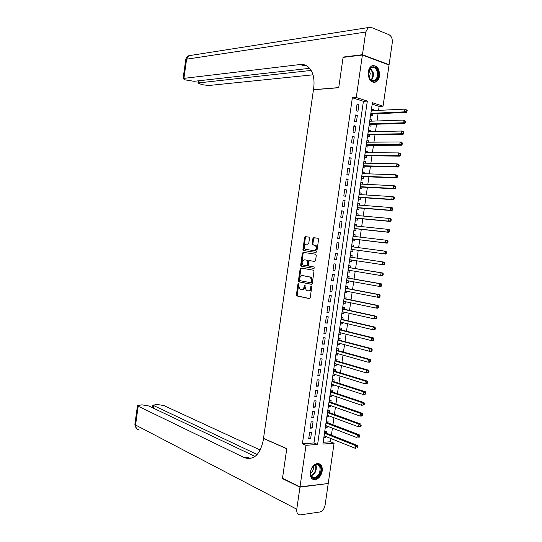 <?xml version="1.0" encoding="UTF-8"?>
<svg xmlns="http://www.w3.org/2000/svg" width="542" height="542" viewBox="0 0 542 542"><rect width="100%" height="100%" fill="white"/><g stroke="black" fill="none" stroke-linecap="round" stroke-linejoin="round"><path stroke-width="0.81" d="M298.52 283.507L297.944 284.116L296.413 294.794L296.941 295.946L309.346 298.608L310.193 297.727L311.758 286.84L311.372 286.027L310.573 288.053C310.153 290.011 309.245 290.952 307.863 290.871L306.325 290.471L305.065 286.955L304.997 284.801L304.299 285.37L304.103 286.765C303.683 288.71 302.795 289.638 301.433 289.563L299.929 289.171L298.696 285.688L298.52 283.507M298.838 283.818L297.172 294.862L297.558 295.959L309.651 298.574M311.697 286.318L311.338 288.127L310.573 288.053M305.207 285.058L304.861 286.84L304.103 286.765M379.508 75.955C379.021 78.888 377.835 80.907 375.945 82.005C370.836 83.014 368.275 79.654 368.255 71.93C368.743 69.037 369.908 67.025 371.758 65.914C376.927 64.871 379.515 68.217 379.508 75.955M322.199 471.012C321.108 476.032 318.696 478.945 314.97 479.751C311.514 479.562 309.963 477.062 310.322 472.231C311.406 467.245 313.784 464.331 317.463 463.491C320.979 463.64 322.558 466.147 322.199 471.012M309.489 238.209L308.94 237.105L305.458 236.664L304.624 237.586L302.917 249.476L303.276 250.519L315.993 252.43L316.846 251.508L318.594 239.381L318.032 238.263L313.723 237.714L312.87 238.649L312.131 243.798L312.49 244.842L315.336 245.391C316.907 247.89 316.467 249.652 314.028 250.682L305.281 249.3C303.737 246.854 304.157 245.113 306.548 244.069L307.91 244.252L308.75 243.338L309.489 238.209M300.004 486.838L282.497 478.295L286.765 448.641L263.514 438.383L313.452 89.769L338.723 87.716L343.086 57.384L362.402 55.027L389.041 65.013L383.058 106.171L372.395 102.723L322.91 444.067L334.082 443.248L328.228 483.511L300.004 486.838L306.006 445.307L317.598 444.454L367.327 101.083L356.263 97.506L362.402 55.027M302.395 443.769L313.974 442.943L363.418 101.32L352.354 97.77L302.395 443.769L306.006 445.307M352.354 97.77L356.263 97.506M300.952 268.019L300.126 268.907L298.425 280.776L298.805 281.854L311.399 284.32L312.253 283.432L313.994 271.325L313.615 270.241L300.952 268.019M300.668 265.133L302.375 253.256L303.202 252.348L315.735 254.232L316.298 255.363L315.546 260.546L314.692 261.461L309.563 260.641L308.723 261.542L308.235 264.95L308.608 266.02L314.238 267.03L313.906 268.419L301.04 266.197L300.668 265.133L301.427 265.228L303.134 253.358L302.375 253.256M373.167 110.636L373.336 109.45L371.46 109.538M373.336 109.45L371.555 108.888L370.64 115.189L372.422 115.737L372.693 113.901M371.636 121.157L371.819 119.924L369.949 119.992M371.819 119.924L370.037 119.389L369.122 125.683L370.904 126.211L371.168 124.375M370.111 131.679L370.301 130.398L368.431 130.439M370.301 130.398L368.513 129.877L367.598 136.171L369.387 136.679L369.651 134.843M368.587 142.187L368.777 140.859L366.92 140.879M368.777 140.859L366.995 140.364L366.08 146.658L367.869 147.139L368.133 145.31M367.063 152.695L367.266 151.32L365.403 151.313M367.266 151.32L365.471 150.845L364.563 157.133L366.351 157.593L366.616 155.764M365.538 163.189L365.748 161.773L363.892 161.74M365.748 161.773L363.953 161.32L363.045 167.607L364.841 168.04L365.105 166.211M364.021 173.684L364.231 172.22L362.381 172.16M364.231 172.22L362.435 171.787L361.528 178.067L363.323 178.487L363.587 176.658M362.496 184.172L362.72 182.661L360.87 182.573M362.72 182.661L360.918 182.254L360.01 188.528L361.812 188.921L362.076 187.092M360.979 194.653L361.202 193.094L359.366 192.979M361.202 193.094L359.4 192.708L358.492 198.975L360.294 199.348L360.559 197.525M359.461 205.127L359.692 203.521L357.856 203.385M359.692 203.521L357.889 203.155L356.982 209.422L358.784 209.774L359.048 207.952M357.944 215.594L358.181 213.941L356.345 213.778M358.181 213.941L356.372 213.602L355.464 219.862L357.273 220.194L357.537 218.372M356.426 226.055L356.67 224.354L354.841 224.171M356.67 224.354L354.861 224.036L353.953 230.296L355.762 230.601L356.026 228.778M354.908 236.508L355.159 234.767L353.337 234.55M355.159 234.767L353.35 234.469L352.442 240.723L354.258 241.007L354.522 239.185M353.391 246.956L353.655 245.167L351.833 244.93M353.655 245.167L351.839 244.889L350.931 251.142L352.747 251.407L353.011 249.584M351.501 260.011L351.236 261.8L349.427 261.522M351.88 257.382L352.144 255.567L350.328 255.309L349.421 261.556L351.236 261.8M349.983 270.444L349.732 272.186L347.923 271.881M350.376 267.775L350.64 265.953L348.818 265.722L347.91 271.962L349.732 272.186M348.472 280.871L348.228 282.565L346.426 282.24M348.865 278.154L349.129 276.339L347.307 276.129L346.406 282.368L348.228 282.565M346.961 291.291L346.724 292.937L344.922 292.585M347.361 288.534L347.625 286.718L345.803 286.528L344.895 292.761L346.724 292.937M345.45 301.711L345.22 303.31L343.425 302.931M345.857 298.899L346.121 297.091L344.292 296.921L343.391 303.154L345.22 303.31M343.94 312.117L343.716 313.669L341.927 313.269M344.353 309.265L344.617 307.45L342.788 307.307L341.887 313.533L343.716 313.669M342.436 322.524L342.212 324.021L340.423 323.594M342.856 319.624L343.113 317.808L341.284 317.687L340.383 323.913L342.212 324.021M340.925 332.917L340.715 334.373L338.933 333.919M341.352 329.976L341.616 328.167L339.78 328.059L338.879 334.285L340.715 334.373M339.421 343.31L339.211 344.719L337.436 344.238M339.848 340.322L340.112 338.513L338.276 338.432L337.375 344.644L339.211 344.719M337.91 353.696L337.713 355.051L335.938 354.549M338.35 350.66L338.615 348.852L336.772 348.791L335.871 355.003L337.713 355.051M336.406 364.068L336.216 365.383L334.441 364.854M336.853 360.992L337.117 359.183L335.274 359.15L334.373 365.355L336.216 365.383M334.902 374.441L334.719 375.708L332.951 375.159M335.356 371.317L335.62 369.515L333.77 369.495L332.869 375.701L334.719 375.708M333.398 384.806L333.222 386.026L331.46 385.45M333.858 381.643L334.123 379.834L332.273 379.84L331.372 386.039L333.222 386.026M331.894 395.165L331.724 396.337L329.97 395.735M332.361 391.954L332.625 390.152L330.776 390.179L329.875 396.378L331.724 396.337M330.396 405.518L330.234 406.642L328.479 406.019M330.864 402.266L331.128 400.463L329.279 400.511L328.377 406.703L330.234 406.642M328.892 415.87L328.737 416.947L326.989 416.29M329.373 412.57L329.631 410.768L327.781 410.836L326.88 417.022L328.737 416.947M327.395 426.208L327.246 427.238L325.498 426.561M327.876 422.862L328.14 421.059L326.284 421.154L325.383 427.34L327.246 427.238M309.618 432.367L308.71 438.654L310.634 438.525L311.542 432.252L309.618 432.367M311.135 421.879L310.227 428.173L312.151 428.065L313.059 421.784L311.135 421.879M312.653 411.385L311.745 417.686L313.662 417.597L314.57 411.317L312.653 411.385M314.17 400.89L313.262 407.191L315.18 407.13L316.088 400.843L314.17 400.89M315.688 390.382L314.78 396.69L316.691 396.649L317.605 390.355L315.688 390.382M317.205 379.874L316.298 386.182L318.208 386.161L319.123 379.867L317.205 379.874M318.73 369.353L317.815 375.667L319.726 375.667L320.64 369.373L318.73 369.353M320.247 358.831L319.34 365.145L321.243 365.173L322.158 358.872L320.247 358.831M321.772 348.296L320.857 354.617L322.761 354.664L323.676 348.357L321.772 348.296M323.296 337.761L322.382 344.082L324.285 344.156L325.193 337.842L323.296 337.761M324.821 327.219L323.906 333.547L325.803 333.635L326.718 327.321L324.821 327.219M326.345 316.663L325.43 322.998L327.327 323.113L328.242 316.799L326.345 316.663M327.869 306.108L326.955 312.443L328.852 312.585L329.766 306.264L327.869 306.108M329.4 295.546L328.479 301.887L330.376 302.043L331.291 295.722L329.4 295.546M330.925 284.977L330.01 291.318L331.9 291.501L332.815 285.173L330.925 284.977M332.456 274.401L331.535 280.749L333.425 280.952L334.339 274.618L332.456 274.401M333.987 263.818L333.066 270.167L334.949 270.397L335.864 264.062L333.987 263.818M335.512 253.229L334.597 259.584L336.474 259.835L337.395 253.493L335.512 253.229M337.049 242.633L336.128 248.995L338.005 249.266L338.919 242.918L337.049 242.633M338.581 232.03L337.659 238.392L339.536 238.69L340.451 232.342L338.581 232.03M340.112 221.427L339.19 227.789L341.067 228.107L341.982 221.753L340.112 221.427M341.65 210.811L340.728 217.179L342.598 217.518L343.513 211.163L341.65 210.811M343.181 200.188L342.259 206.563L344.129 206.922L345.044 200.567L343.181 200.188M344.719 189.558L343.797 195.94L345.661 196.326L346.582 189.957L344.719 189.558M346.257 178.928L345.335 185.31L347.192 185.716L348.113 179.348L346.257 178.928M347.795 168.284L346.873 174.673L348.73 175.1L349.651 168.731L347.795 168.284M349.333 157.641L348.411 164.03L350.267 164.483L351.189 158.108L349.333 157.641M350.87 146.984L349.949 153.379L351.799 153.853L352.727 147.471L350.87 146.984M352.415 136.327L351.487 142.722L353.337 143.224L354.265 136.835L352.415 136.327M353.953 125.656L353.032 132.058L354.881 132.58L355.803 126.191L353.953 125.656M355.498 114.985L354.57 121.388L356.419 121.936L357.341 115.541L355.498 114.985M357.957 111.279L358.885 104.884L357.043 104.308L356.114 110.71L357.957 111.279M323.168 442.292L330.444 441.771L330.911 438.553M331.406 435.138L332.422 428.146M332.91 424.779L333.933 417.733M334.414 414.413L335.444 407.313M335.918 404.034L336.955 396.893M337.429 393.655L338.472 386.46M338.933 383.269L339.99 376.019M340.444 372.876L341.501 365.579M341.955 362.483L343.018 355.132M343.465 352.076L344.536 344.671M344.976 341.663L346.06 334.211M346.487 331.25L347.578 323.743M348.005 320.823L349.102 313.262M349.515 310.397L350.62 302.782M351.033 299.956L352.144 292.294M352.551 289.516L353.669 281.799M354.062 279.069L355.193 271.298M355.579 268.615L356.717 260.797M357.103 258.148L358.242 250.302M358.628 247.653L359.759 239.828M360.152 237.132L361.284 229.347M361.683 226.603L362.808 218.866M363.215 216.068L364.326 208.372M364.739 205.526L365.85 197.877M366.27 194.984L367.381 187.369M367.808 184.429L368.906 176.861M369.339 173.867L370.43 166.347M370.87 163.305L371.961 155.825M372.408 152.729L373.485 145.29M373.946 142.153L375.017 134.755M375.477 131.564L376.548 124.213M377.015 120.974L378.079 113.664M378.56 110.378L379.136 106.374L372.191 104.145M326.386 433.153L326.65 431.351L324.787 431.466L323.892 437.651L325.756 437.523L325.898 436.54M379.136 106.374L383.058 106.171M330.444 441.771L334.082 443.248M313.974 442.943L317.598 444.454M363.418 101.32L367.327 101.083M325.756 437.523L324.008 436.825M310.634 438.525L308.838 437.787M312.151 428.065L310.342 427.353M313.662 417.597L311.853 416.913M315.18 407.13L313.364 406.466M316.691 396.649L314.875 396.012M318.208 386.161L316.386 385.552M319.726 375.667L317.903 375.084M321.243 365.173L319.414 364.617M322.761 354.664L320.932 354.136M324.285 344.156L322.443 343.655M325.803 333.635L323.96 333.161M327.327 323.113L325.478 322.666M328.852 312.585L326.995 312.158M330.376 302.043L328.513 301.65M331.9 291.501L330.037 291.135M333.425 280.952L331.555 280.614M334.949 270.397L333.079 270.085M336.474 259.835L334.604 259.543M338.919 242.918L337.043 242.674M340.451 232.342L338.567 232.125M341.982 221.753L340.091 221.563M343.513 211.163L341.616 211.001M345.044 200.567L343.147 200.432M346.582 189.957L344.678 189.849M348.113 179.348L346.209 179.267M349.651 168.731L347.734 168.677M351.189 158.108L349.272 158.081M352.727 147.471L350.803 147.471M354.265 136.835L352.334 136.862M355.803 126.191L353.872 126.245M357.341 115.541L355.403 115.622M358.885 104.884L356.941 104.992M301.758 289.597L302.199 289.638C303.554 289.713 304.441 288.778 304.861 286.84M308.195 290.905L308.628 290.946C310.01 291.027 310.912 290.085 311.338 288.127M301.515 268.114L300.885 268.995L299.184 280.858L299.563 281.935L311.664 284.299M299.536 279.848L299.909 280.648L310.83 282.741L311.426 282.118L311.643 280.627L310.403 277.145L302.389 275.566C301.034 275.519 300.153 276.461 299.746 278.392L299.536 279.848M310.891 282.741L311.596 282.816L312.192 282.192L311.426 282.118M302.937 275.627L311.169 277.226L312.402 280.709L312.192 282.192M303.859 252.45L303.134 253.358M314.848 261.461L309.563 260.641M314.069 268.412L301.21 266.257M304.326 259.801C301.921 260.817 301.515 262.565 303.093 265.038L306.42 265.688L307.26 264.787L307.748 261.386L307.382 260.323L305.004 259.882M306.467 265.695L307.178 265.783L308.019 264.882L307.26 264.787M305.078 259.896L308.141 260.424L308.506 261.481L308.019 264.882M301.427 265.228L301.962 266.346M314.028 250.682L314.78 250.783C317.226 249.76 317.666 247.999 316.094 245.506L314.814 245.208M318.168 238.304L314.475 237.83L313.628 238.765L312.89 243.907L313.364 245.004M309.075 237.145L306.21 236.779L305.383 237.701L303.676 249.584L304.035 250.621L316.074 252.437M324.15 435.843L355.423 448.369L355.816 445.687L357.686 445.538L325.776 432.909L324.726 431.879M357.286 446.852L357.131 447.929L357.883 447.868L358.038 446.798L357.286 446.852L355.816 445.687L324.522 433.268M357.883 447.868L357.131 447.929M357.686 445.538L358.038 446.798M320.654 467.4C323.046 474.623 312.72 482.997 310.735 475.341C308.31 467.99 318.784 459.724 320.654 467.4M310.532 472.028L310.749 474.88C311.386 476.818 312.571 477.759 314.306 477.698C318.581 476.215 320.457 472.827 319.929 467.529C319.285 465.551 318.079 464.602 316.304 464.69L312.646 466.926M310.485 473.091C312.876 471.472 313.838 469.182 313.371 466.228L313.357 466.161M312.443 479.087L314.401 479.433C319.705 477.597 322.036 473.39 321.379 466.818L318.845 463.593M378.004 71.944C380.01 80.006 371.588 85.257 368.933 77.486L368.418 75.534C366.751 66.598 376.405 63.096 378.004 71.944M368.729 76.883L368.858 77.262C370.261 80.385 372.144 81.463 374.522 80.494C376.934 78.827 377.842 76.043 377.259 72.133C376.06 68.089 374.027 66.585 371.168 67.621L368.424 72.052M369.339 78.299L370.281 73.238L368.851 70.528M373.709 82.479L375.294 82.011C378.289 79.945 379.42 76.483 378.695 71.632C377.618 67.554 375.613 65.521 372.672 65.535M299.956 487.156L282.45 478.606L286.752 448.749L263.5 438.485L263.256 440.179C260.14 454.596 253.88 460.443 244.496 457.726L138.19 406.215L135.568 425.016L296.772 509.229L299.956 487.156L327.666 483.579M282.45 478.606L283.005 478.545M257.186 454.521L152.871 405.186L157.166 404.454L163.813 405.545L260.255 450.029M296.772 509.229C296.488 512.793 297.619 514.683 300.173 514.9L319.705 512.027C322.483 511.248 324.272 508.985 325.078 505.225L328.188 483.823M255.065 456.445L148.691 405.944L141.957 404.833L137.492 405.592L138.19 406.215M247.233 457.502L249.55 458.62M250.899 458.41L246.888 457.333L244.13 457.556M343.77 57.303L343.133 57.066L338.736 87.608L313.466 89.667L313.716 87.94C314.861 77.845 312.829 70.663 307.599 66.395C305.403 64.83 302.951 64.2 300.241 64.512L183.914 78.373L183.081 78.692L185.235 79.877L194.07 81.3L309.678 68.333M362.449 54.701L389.081 64.701L392.272 42.743C392.584 38.821 391.493 36.145 389 34.715L371.08 27.351L368.248 27.561L365.721 32.046L362.449 54.701L343.133 57.066M389.081 64.701L388.39 64.769M311.162 70.426L197.952 82.98L201.942 84.667L208.69 85.507L313.025 74.816M306.149 65.507L302.87 65.406L300.241 64.512M325.647 425.538L356.995 437.618L357.381 434.928L359.258 434.806L327.3 422.645L326.216 421.615M358.858 436.093L358.702 437.17L359.448 437.116L359.603 436.039L358.858 436.093L357.381 434.928L326.02 422.956M359.448 437.116L358.702 437.17M359.258 434.806L359.603 436.039M327.144 415.219L358.56 426.859L358.953 424.169L360.823 424.068L328.737 412.333L327.707 411.337M360.43 425.321L360.274 426.398L361.019 426.358L361.175 425.28L360.43 425.321L358.953 424.169L327.517 412.638M361.019 426.358L358.56 426.859L360.274 426.398M360.823 424.068L361.175 425.28M328.642 404.894L360.132 416.087L360.525 413.397L362.395 413.322L330.281 402.062L329.197 401.06M362.002 414.549L361.846 415.626L362.591 415.592L362.747 414.515L362.002 414.549L360.525 413.397L329.014 402.313M362.591 415.592L362.002 416.005L360.132 416.087L361.846 415.626M362.395 413.322L362.747 414.515M330.139 394.569L361.704 405.314L362.097 402.618L363.96 402.571L331.779 391.758L330.688 390.775M363.58 403.763L363.418 404.84L364.163 404.82L364.326 403.743L363.58 403.763L362.097 402.618L330.512 391.988M364.163 404.82L361.704 405.314L363.418 404.84M363.96 402.571L364.326 403.743M331.636 384.237L363.282 394.535L363.675 391.839L365.532 391.812L333.269 381.453L332.178 380.484M365.152 392.97L364.996 394.054L365.742 394.041L365.897 392.957L365.152 392.97L363.675 391.839L332.009 381.649M365.742 394.041L363.282 394.535L364.996 394.054M365.532 391.812L365.897 392.957M333.134 373.892L364.854 383.75L365.247 381.046L367.103 381.04L334.766 371.141L333.669 370.193M366.731 382.178L366.568 383.255L367.313 383.255L367.469 382.171L366.731 382.178L365.247 381.046L333.506 371.304M367.313 383.255L366.71 383.736L364.854 383.75L366.568 383.255M367.103 381.04L367.469 382.171M334.638 363.547L366.426 372.95L366.826 370.254L368.675 370.267L336.264 360.823L335.166 359.888M368.309 371.372L368.147 372.456L368.892 372.462L369.048 371.378L366.826 370.254L335.01 360.958M368.892 372.462L368.282 372.964L366.426 372.95L368.147 372.456M368.675 370.267L369.048 371.378M336.135 353.194L368.004 362.151L368.397 359.448L370.254 359.488L337.761 350.498L336.657 349.576M369.881 360.566L369.725 361.643L370.464 361.656L370.626 360.579L368.397 359.448L336.507 350.606M370.464 361.656L369.861 362.185L368.004 362.151L369.725 361.643M370.254 359.488L370.626 360.579M337.639 342.835L369.583 351.345L369.976 348.642L371.826 348.702L339.258 340.166L338.154 339.265M337.612 343.025L337.971 342.923M371.466 349.746L371.304 350.83L372.042 350.85L372.205 349.773L369.976 348.642L338.012 340.24M372.042 350.85L371.433 351.399L369.583 351.345L371.304 350.83M371.826 348.702L372.205 349.773M339.143 332.47L371.162 340.532L371.555 337.822L373.404 337.91L340.755 329.827L339.651 328.947M339.109 332.707L339.556 332.571M373.045 338.926L372.882 340.003L373.621 340.037L373.784 338.96L371.555 337.822L339.516 329.875M373.621 340.037L373.004 340.613L371.162 340.532L372.882 340.003M373.404 337.91L373.784 338.96M340.647 322.097L372.74 329.705L373.133 327.002L374.976 327.111L342.259 319.482L341.148 318.615M340.6 322.382L341.148 322.219M374.624 328.093L374.468 329.177L375.206 329.218L375.362 328.14L373.133 327.002L341.02 319.502M375.206 329.218L374.583 329.814L372.74 329.705L374.468 329.177M374.976 327.111L375.362 328.14M342.151 311.718L374.319 318.879L374.718 316.169L376.554 316.304L343.757 309.136L342.646 308.283M342.104 312.05L342.734 311.846M376.209 317.26L376.046 318.344L376.785 318.391L376.941 317.307L374.718 316.169L342.524 309.123M376.785 318.391L376.162 319.008L374.319 318.879L376.046 318.344M376.554 316.304L376.941 317.307M343.655 301.332L375.904 308.046L376.297 305.336L378.133 305.492L345.261 298.777L344.143 297.944M343.601 301.711L344.326 301.474M377.788 306.413L377.632 307.497L378.363 307.558L378.526 306.474L376.297 305.336L344.028 298.737M378.363 307.558L377.74 308.195L375.904 308.046L377.632 307.497M378.133 305.492L378.526 306.474M345.159 290.946L377.483 297.206L377.882 294.496L379.712 294.672L346.765 288.419L345.647 287.599M345.098 291.366L345.918 291.088M379.373 295.559L379.217 296.65L379.949 296.718L380.105 295.634L377.882 294.496L345.539 288.344M379.949 296.718L379.319 297.382L377.483 297.206L379.217 296.65M379.712 294.672L380.105 295.634M346.907 280.593L379.068 286.359L379.461 283.642L381.297 283.845L348.269 278.053L347.144 277.247M346.602 281.02L347.51 280.702M380.958 284.706L380.802 285.79L381.534 285.871L381.69 284.787L379.461 283.642L347.043 277.944M381.534 285.871L380.897 286.555L379.068 286.359L380.802 285.79M381.297 283.845L381.69 284.787M348.174 270.146L380.653 275.499L381.046 272.789L382.876 273.012L349.773 267.673L348.648 266.888M348.099 270.661L349.109 270.295L348.167 270.18M382.544 273.839L382.388 274.93L383.119 275.018L383.275 273.934L381.046 272.789L348.553 267.545M383.119 275.018L382.483 275.722L380.653 275.499L382.388 274.93M382.876 273.012L383.275 273.934M349.685 259.733L382.239 264.638L382.632 261.922L384.461 262.172L351.277 257.294L350.152 256.522M349.604 260.302L350.728 259.889M384.129 262.972L383.973 264.056L384.705 264.157L384.861 263.073L382.632 261.922L350.064 257.132M384.705 264.157L384.061 264.882L382.239 264.638L383.973 264.056M384.461 262.172L384.861 263.073M352.605 246.854L351.656 246.156M351.108 249.93L352.408 249.503L385.647 254.042L383.824 253.771L384.217 251.054L351.575 246.718M352.408 249.503L383.824 253.771L386.29 253.29L386.446 252.199L385.721 252.091L385.558 253.182M385.721 252.091L384.217 251.054L386.039 251.325L386.446 252.199M386.29 253.29L385.647 254.042M354.014 236.4L353.16 235.777M352.612 239.557L353.912 239.117L387.232 243.189L385.409 242.897L385.809 240.174L353.452 236.332M352.707 238.9L385.409 242.897L387.876 242.416L388.038 241.325L387.306 241.21L387.151 242.294M387.306 241.21L385.809 240.174L387.625 240.472L388.038 241.325M387.876 242.416L387.232 243.189M355.444 225.953L354.664 225.397M354.116 229.178L355.423 228.717L388.817 232.328L387.002 232.01L387.394 229.293L354.597 225.865M354.217 228.473L387.002 232.01L389.468 231.536L389.623 230.445L388.899 230.316L388.743 231.407M388.899 230.316L387.394 229.293L389.21 229.612L389.623 230.445M389.468 231.536L388.817 232.328M356.873 215.499L356.169 215.005M355.62 218.792L356.927 218.311L390.403 221.461L388.587 221.122L388.987 218.399L356.108 215.425M355.728 218.033L388.587 221.122L391.06 220.648L391.216 219.557L390.491 219.422L390.328 220.506M390.491 219.422L388.987 218.399L390.802 218.744L391.216 219.557M391.06 220.648L390.403 221.461M358.303 205.039L357.679 204.612M357.131 208.399L358.438 207.904L391.988 210.594L390.179 210.228L390.579 207.505L357.625 204.984M357.246 207.593L390.179 210.228L392.645 209.754L392.808 208.663L392.083 208.514L391.92 209.605M392.083 208.514L390.579 207.505L392.388 207.871L392.808 208.663M392.645 209.754L391.988 210.594M359.732 194.571L359.183 194.212M358.635 197.999L359.949 197.484L393.58 199.713L391.771 199.32L392.164 196.597L359.136 194.537M358.757 197.153L391.771 199.32L394.237 198.846L394.4 197.762L393.675 197.6L393.512 198.69M393.675 197.6L392.164 196.597L393.973 196.99L394.4 197.762M394.237 198.846L393.58 199.713M361.162 184.104L360.694 183.799M360.145 187.593L361.46 187.065L395.165 188.826L393.363 188.413L393.756 185.682L360.654 184.084M360.274 186.699L393.363 188.413L395.829 187.938L395.992 186.848L395.267 186.685L395.111 187.776M395.267 186.685L393.756 185.682L395.565 186.102L395.992 186.848M395.829 187.938L395.165 188.826M362.598 173.636L362.205 173.386M361.656 177.18L362.977 176.631L396.758 177.932L394.955 177.498L395.355 174.768L362.171 173.623M361.792 176.238L394.955 177.498L397.428 177.024L397.584 175.933L396.866 175.757L396.703 176.848M396.866 175.757L395.355 174.768L397.157 175.208L397.584 175.933M397.428 177.024L396.758 177.932M363.167 166.767L364.488 166.198L398.35 167.031L396.548 166.577L396.947 163.84L363.689 163.156M363.309 165.771L396.548 166.577L399.02 166.103L399.183 165.012L398.458 164.822L398.302 165.92M398.458 164.822L396.947 163.84L398.749 164.307L399.183 165.012M399.02 166.103L398.35 167.031M364.678 156.34L365.999 155.757L399.942 156.13L398.146 155.642L398.546 152.912L365.206 152.681M364.827 155.297L398.146 155.642L400.619 155.175L400.775 154.084L400.057 153.887L399.894 154.978M400.057 153.887L398.546 152.912L400.342 153.4L400.775 154.084M400.619 155.175L399.942 156.13M366.189 145.906L367.517 145.31L401.534 145.215L399.739 144.707L400.138 141.97L366.724 142.2M366.345 144.822L399.739 144.707L402.211 144.24L402.374 143.142L401.656 142.939L401.493 144.036M401.656 142.939L400.138 141.97L401.934 142.485L402.374 143.142M402.211 144.24L401.534 145.215M367.7 135.473L369.034 134.856L403.126 134.294L401.337 133.766L401.737 131.029L368.248 131.713M367.869 134.335L401.337 133.766L403.092 133.081L403.81 133.298L403.973 132.201L403.255 131.984L403.092 133.081M403.255 131.984L401.737 131.029L403.526 131.564L403.973 132.201M403.81 133.298L403.126 134.294M369.217 125.033L370.552 124.396L404.725 123.366L402.936 122.81L403.336 120.073L369.766 121.225M369.387 123.847L402.936 122.81L404.691 122.126L405.409 122.343L405.572 121.252L404.854 121.029L404.691 122.126M404.854 121.029L403.336 120.073L405.572 121.252M405.409 122.343L404.725 123.366M370.728 114.579L372.069 113.928L406.324 112.431L404.535 111.855L404.935 109.111L371.29 110.724M370.911 113.353L404.535 111.855L406.297 111.157L407.008 111.388L407.171 110.297L406.453 110.06L406.297 111.157M406.453 110.06L404.935 109.111L407.171 110.297M407.008 111.388L406.324 112.431M298.703 284.198L297.944 284.116M311.542 286.725L310.776 286.643M305.065 285.444L304.299 285.37M297.7 296.013L296.941 295.946M297.172 294.862L296.413 294.794M299.719 281.989L298.96 281.915M299.184 280.858L298.425 280.776M300.885 268.995L300.126 268.907M312.402 280.709L311.643 280.627M310.627 277.023L309.868 276.942M303.147 275.654L302.389 275.566M308.506 261.481L307.748 261.386M307.958 260.356L307.206 260.262M312.89 243.907L312.131 243.798M313.628 238.765L312.87 238.649M314.475 237.83L313.723 237.714M304.211 250.689L303.459 250.587M303.676 249.584L302.917 249.476M305.383 237.701L304.624 237.586M306.21 236.779L305.458 236.664M325.81 432.923L324.563 433.004L325.776 432.909M325.546 432.746L324.59 432.801M315.735 464.785L316.176 465.856C316.772 470.693 315.098 474.026 311.149 475.869M310.952 475.456C314.685 473.6 316.264 470.388 315.674 465.815L315.315 464.914M370.423 68.15L373.16 72.533C373.723 75.853 373.059 78.454 371.175 80.338M370.816 80.087C372.564 78.251 373.167 75.765 372.632 72.635L370.098 68.468M153.61 405.816L153.284 408.119M138.779 429.684C136.462 429.332 135.392 427.773 135.568 425.016L134.89 424.223M365.721 32.046L186.59 59.186L183.914 78.373M199.09 80.738L198.826 82.669M185.737 59.667L186.59 59.186L188.785 55.718L190.933 55.386M327.3 422.645L326.06 422.706L327.26 422.624M327.036 422.469L326.088 422.509M328.791 412.354L327.551 412.401M328.533 412.184L327.578 412.218M330.281 402.062L329.048 402.096M330.024 401.893L329.069 401.913M331.779 391.758L330.539 391.778M331.514 391.595L330.566 391.609M333.269 381.453L332.036 381.46M333.012 381.29L332.063 381.297M334.766 371.141L333.533 371.134M334.502 370.985L333.56 370.972M336.264 360.823L335.031 360.796M335.999 360.667L335.058 360.647M337.761 350.498L336.535 350.457M337.497 350.349L336.555 350.315M339.258 340.166L338.032 340.112M338.994 340.017L338.052 339.976M340.755 329.827L339.529 329.76M340.491 329.685L339.549 329.631M342.259 319.482L341.033 319.407M341.995 319.346L341.053 319.285M343.757 309.136L342.537 309.042M343.493 309.001L342.551 308.926M345.261 298.777L344.041 298.669M344.997 298.649L344.055 298.561M346.765 288.419L345.545 288.297M346.494 288.29L345.559 288.195M348.269 278.053L347.049 277.911M347.998 277.924L347.063 277.816M349.773 267.673L348.553 267.524M349.502 267.558L348.567 267.436M350.606 259.923L349.678 259.794M351.277 257.294L350.064 257.125M351.006 257.179L350.078 257.05M352.117 249.544L351.182 249.401M352.51 246.793L351.582 246.657M353.621 239.157L352.693 239.008M353.912 239.117L352.7 238.92M353.946 236.393L353.093 236.258M355.125 228.758L354.197 228.602M355.423 228.717L354.211 228.507M356.636 218.358L355.708 218.189M356.927 218.311L355.721 218.087M358.147 207.952L357.219 207.776M358.438 207.904L357.232 207.667M359.658 197.539L358.729 197.349M359.949 197.484L358.75 197.234M361.168 187.125L360.24 186.922M361.46 187.065L360.261 186.794M362.679 176.699L361.758 176.482M362.977 176.631L361.771 176.353M364.19 166.265L363.269 166.042M364.488 166.198L363.289 165.906M365.701 155.832L364.786 155.595M365.999 155.757L364.807 155.446M367.219 145.385L366.297 145.134M367.517 145.31L366.324 144.985M368.736 134.938L367.815 134.673M369.034 134.856L367.842 134.518M370.247 124.477L369.332 124.206M370.552 124.396L369.359 124.043M371.765 114.016L370.85 113.732M372.069 113.928L370.877 113.563M297.558 295.959L296.799 295.891M299.563 281.935L298.805 281.854M311.169 277.226L310.403 277.145M308.141 260.424L307.382 260.323M301.799 266.285L301.04 266.197M316.094 245.506L315.336 245.391M313.249 244.95L312.49 244.842M304.035 250.621L303.276 250.519M311.474 476.377L314.306 477.698M371.968 80.717L374.522 80.494M247.247 457.502L244.496 457.726M152.871 405.186L152.512 407.76M137.492 405.592L134.877 424.345L136.577 428.695M198.25 80.826L197.952 82.98M368.248 27.561L188.785 55.718C187.105 56.456 186.096 57.737 185.75 59.566L183.081 78.692M328.737 412.333L327.558 412.381M330.22 402.035L329.048 402.062M331.704 391.731L330.545 391.744M333.188 381.419L332.043 381.426M334.671 371.101L333.54 371.094M336.155 360.782L335.037 360.755M337.646 350.45L336.535 350.417M339.129 340.119L338.039 340.071M340.62 329.773L339.536 329.719M342.11 319.428L341.04 319.36M343.601 309.075L342.544 308.994M345.091 298.717L344.048 298.622M346.582 288.351L345.552 288.249M348.079 277.978L347.056 277.863M349.57 267.606L348.56 267.477M351.067 257.22L350.071 257.084M352.564 246.834L351.575 246.685"/></g></svg>
